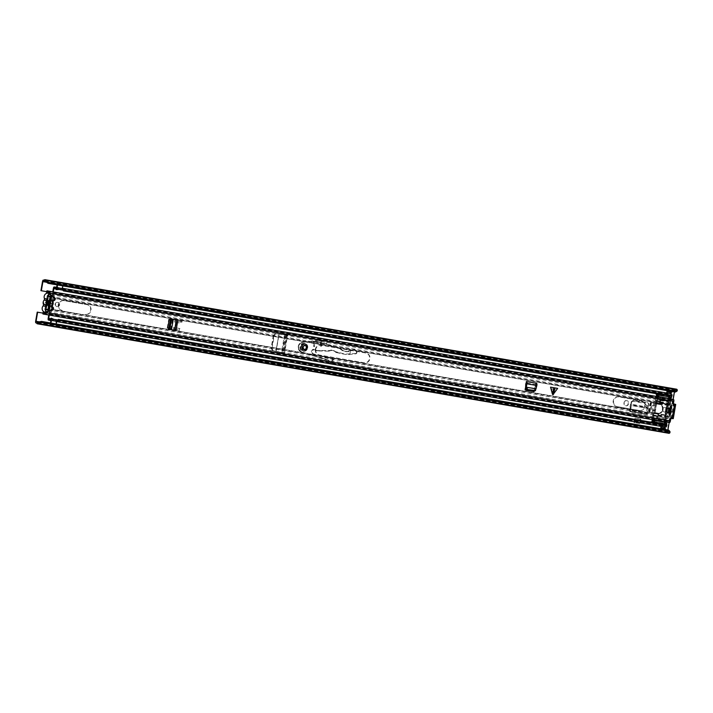 <?xml version="1.0" encoding="UTF-8"?>
<svg xmlns="http://www.w3.org/2000/svg" width="713" height="713" viewBox="0 0 713 713"><rect width="100%" height="100%" fill="white"/><g stroke="black" fill="none" stroke-linecap="round" stroke-linejoin="round"><path stroke-width="0.53" stroke-dasharray="3.56 2.67" d="M275.459 333.657L273.409 335.279L275.575 333.675L278.943 334.076L275.958 351.366L284.086 353.229L287.232 335.057L275.575 333.675M273.409 335.279L271.145 348.381L272.651 350.618L276.118 351.402L279.104 334.103L275.726 351.349L284.086 353.229M273.293 335.262L271.145 348.381M275.726 351.322L272.526 350.6L271.029 348.363M285.253 334.807L284.567 334.7L281.457 352.685L283.658 353.095L286.778 335.048L284.567 334.7L285.057 334.78L281.956 352.766M624.08 402.471A2.255 2.103 -80.4 0 1 626.531 400.608A2.255 2.103 -80.4 0 1 628.233 403.193L628.108 403.861A2.255 2.103 -80.4 0 1 625.666 405.724A2.255 2.103 -80.4 0 1 623.964 403.148L624.08 402.471L624.374 403.21A2.255 2.103 99.6 0 0 626.076 405.795A2.255 2.103 99.6 0 0 628.527 403.932L628.643 403.255A2.255 2.103 99.6 0 0 626.941 400.679A2.255 2.103 99.6 0 0 624.49 402.542M651.513 407.221A2.255 2.103 -80.4 0 1 653.964 405.358A2.255 2.103 -80.4 0 1 655.666 407.943L655.55 408.62A2.255 2.103 -80.4 0 1 653.099 410.483A2.255 2.103 -80.4 0 1 651.397 407.898L651.513 407.221L651.807 407.97A2.255 2.103 99.6 0 0 653.509 410.554A2.255 2.103 99.6 0 0 655.96 408.692L656.076 408.014A2.255 2.103 99.6 0 0 654.374 405.43A2.255 2.103 99.6 0 0 651.923 407.292M55.097 304.175A2.201 2.059 -80.4 0 1 57.495 302.348A2.201 2.059 -80.4 0 1 59.152 304.879A2.201 2.059 -80.4 0 1 56.755 306.697A2.201 2.059 -80.4 0 1 55.097 304.175M662.422 409.467A2.201 2.059 -80.4 0 1 664.81 407.64A2.201 2.059 -80.4 0 1 666.477 410.171A2.201 2.059 -80.4 0 1 664.079 411.989A2.201 2.059 -80.4 0 1 662.422 409.467M670.238 392.426L670.487 390.974L666.878 390.35L665.88 396.143L669.489 396.767L670.042 393.594M664.275 426.944L664.819 423.798L661.209 423.174L660.211 428.968L663.821 429.591L664.07 428.139M37.228 312.125L44.215 313.337A1.711 1.604 99.6 0 0 45.694 310.467L44.955 309.763L46.042 309.023A2.023 0.713 99.8 0 1 46.292 308.952A2.023 0.713 99.8 0 1 46.684 309.611A1.471 0.526 -80.2 0 0 46.978 310.084A1.471 0.526 -80.2 0 0 47.744 308.729L48.395 304.95M49.054 301.153L49.705 297.383A1.471 0.526 -80.2 0 0 49.438 295.85A1.471 0.526 -80.2 0 0 49.001 296.198A2.023 0.713 99.8 0 1 48.404 296.688A2.023 0.713 99.8 0 1 48.199 296.546L47.415 295.494L48.502 295.681L47.682 295.227L48.35 295.084A1.711 1.604 99.6 0 0 47.923 291.884L46.514 291.635L47.923 291.884M669.008 433.317A3.529 1.257 99.8 0 1 668.411 432.577L667.618 432.39A1.569 0.553 99.8 0 1 667.341 430.75L674.195 391.072A1.569 0.553 99.8 0 1 675.006 389.619L675.817 389.699A3.529 1.257 99.8 0 1 676.637 389.2M646.932 414.618L647.181 413.201A1.471 0.526 -80.2 0 0 647.11 413.166L630.23 410.233A1.471 0.526 99.8 0 1 630.301 410.278L630.06 411.695L646.932 414.618L646.727 412.488L629.909 409.574L631.05 405.474L647.457 408.317L646.352 412.257L646.887 414.315L630.06 411.695M648.554 405.234L647.181 413.201A1.471 0.526 -80.2 0 1 647.351 414.69L648.964 405.305A2.415 2.255 99.6 0 0 647.154 402.542L646.744 402.471A2.415 2.255 -80.4 0 1 648.554 405.234L648.964 405.305M631.682 402.31L630.301 410.278A1.471 0.526 99.8 0 1 630.47 411.766L631.682 402.31A2.415 2.255 -80.4 0 1 634.303 400.314L646.744 402.471M634.713 400.385L634.303 400.314A2.415 2.255 -80.4 0 1 634.312 400.314L634.73 400.385A2.415 2.255 99.6 0 0 632.092 402.382M639.686 423.522L640.47 418.968L634.695 417.97L633.91 422.515L639.686 423.522L640.47 418.968M274.425 334.638L275.94 333.746L286.091 334.923L282.981 352.971L273.017 350.662L271.617 348.434L273.257 350.698L284.505 353.3L287.642 335.128L276.172 333.8L274.425 334.638L271.885 349.308M287.232 335.057L285.057 334.78M273.872 335.377L271.617 348.434M59.571 304.95A2.201 2.059 99.6 0 0 57.905 302.419A2.201 2.059 99.6 0 0 55.507 304.246A2.201 2.059 99.6 0 0 57.174 306.768A2.201 2.059 99.6 0 0 59.571 304.95M666.887 410.233A2.201 2.059 99.6 0 0 665.229 407.711A2.201 2.059 99.6 0 0 662.832 409.529A2.201 2.059 99.6 0 0 664.498 412.061A2.201 2.059 99.6 0 0 666.887 410.233M670.648 392.498L670.906 391.045L667.243 390.679M666.842 393.041L666.29 396.214L669.899 396.838L670.452 393.665M660.675 428.745L664.231 429.663L664.48 428.21M664.685 427.016L665.229 423.87L661.619 423.246L661.076 426.392M42.816 313.087L44.634 313.408A1.711 1.604 99.6 0 0 46.104 310.529L48.76 295.155A1.711 1.604 99.6 0 0 48.332 291.956M669.997 431.57L669.659 431.935A2.353 0.838 99.8 0 1 669.213 432.158A2.353 0.838 99.8 0 1 668.812 431.659A1.471 0.526 -80.2 0 0 668.562 431.356L667.823 431.231L667.894 429.992M669.186 422.524L673.179 399.405M674.462 391.936L674.81 390.777L675.55 390.902A1.471 0.526 -80.2 0 0 675.888 390.697A2.353 0.838 99.8 0 1 676.432 390.359A2.353 0.838 99.8 0 1 676.78 390.715L676.976 391.17M634.73 400.385L647.154 402.542M640.292 422.435L640.862 419.146L640.292 422.435L634.294 421.392L635.087 418.148L634.517 421.428M640.862 419.146L635.087 418.148M668.562 431.356L38.279 322.08L668.562 431.356M668.366 432.515L36.675 322.998L668.366 432.515M670.755 392.515A1.471 0.526 99.8 0 1 670.657 392.462A1.471 0.526 99.8 0 1 670.487 390.974M666.878 390.35A1.471 0.526 -80.2 0 0 667.047 391.838M663.821 429.591A1.471 0.526 99.8 0 1 664.48 428.246A1.471 0.526 99.8 0 1 664.587 428.228L665.095 428.317M660.871 427.622A1.471 0.526 -80.2 0 0 660.211 428.968M664.231 429.663L660.773 428.763L664.382 429.386M664.899 429.476L661.29 428.852L664.899 429.476M661.388 429.012L661.423 429.226A2.157 0.766 -80.2 0 0 661.842 429.939A2.157 0.766 -80.2 0 0 661.851 429.939L665.452 430.563A2.157 0.766 99.8 0 1 665.452 430.563A2.157 0.766 99.8 0 1 665.033 429.85L664.997 429.636M665.826 430.625L661.851 429.939L665.826 430.625L665.995 429.663M662.217 430.001L662.386 429.039M667.912 390.795L670.906 391.045M671.717 391.134A2.157 0.766 99.8 0 1 672.359 390.599L672.573 391.606M672.733 390.662L668.749 389.975A2.157 0.766 -80.2 0 0 668.108 390.501M669.124 390.038L668.963 390.982M48.662 295.743L47.949 299.888A3.084 2.888 -80.4 0 1 46.924 305.797L46.211 309.941L44.857 309.7L46.3 304.487A1.961 1.836 -80.4 0 1 46.915 300.904L47.308 295.512L50.614 296.073A1.471 0.526 -80.2 0 0 50.525 296.038A1.471 0.526 -80.2 0 0 50.088 296.394A2.023 0.713 99.8 0 1 49.491 296.875A2.023 0.713 99.8 0 1 49.277 296.733L48.502 295.681L46.104 310.529L45.106 310.102L47.415 295.494M46.292 308.952L47.379 309.139A2.023 0.713 99.8 0 0 47.129 309.21L46.024 310.262L44.955 309.763M47.379 309.139A2.023 0.713 99.8 0 1 47.771 309.798A1.471 0.526 -80.2 0 0 48.056 310.271A1.471 0.526 -80.2 0 0 48.163 310.262M647.074 408.086L647.52 407.025L631.237 404.2L631.673 401.312L633.376 400.759L645.131 402.792L647.377 405.314L647.065 407.56L630.782 404.734L631.237 404.2L631.05 405.474L630.666 405.242L647.074 408.086L646.352 412.257L629.534 409.342L629.953 410.144L646.825 413.068L646.602 414.226L629.731 411.294L629.534 409.342L630.8 403.059L631.219 401.856L632.921 401.294L644.668 403.335L646.923 405.857L647.074 408.086M630.016 411.392L629.953 410.144L630.016 411.392M640.069 422.39L634.294 421.392M633.91 422.515L634.695 417.97M639.374 423.469L633.599 422.47M282.981 352.971L284.505 353.3M287.642 335.128L286.1 334.932M284.567 334.7L278.712 334.023M44.456 312.107A3.868 3.618 99.6 0 0 49.135 306.964L52.218 307.49M52.388 309.781A3.868 3.618 -80.4 0 1 46.185 311.661M54.429 297.945A3.868 3.618 99.6 0 0 49.224 294.086M53.502 300.048L50.418 299.531A3.868 3.618 99.6 0 0 47.878 293.114M45.57 305.565A3.084 2.888 -80.4 0 1 46.595 299.656M52.575 301.84A3.084 2.888 -80.4 0 1 51.942 305.485M52.12 306.884A1.569 1.462 -80.4 0 1 52.495 305.85L49.411 305.333A1.569 1.462 99.6 0 0 49.135 306.964M50.418 299.531A1.569 1.462 99.6 0 0 50.133 301.162L53.217 301.688A1.569 1.462 -80.4 0 1 53.208 300.583M48.983 301.251L46.915 300.904M49.411 305.333A4.02 3.752 99.6 0 0 50.133 301.162M52.495 305.85A4.02 3.752 99.6 0 0 53.217 301.688M47.308 295.512L50.391 296.029M48.368 304.834L46.3 304.487M44.857 309.7L47.94 310.226M49.491 305.03L47.646 304.718L46.924 305.797M46.211 309.941L49.295 310.458M47.949 299.888L48.27 301.144A1.961 1.836 -80.4 0 1 47.646 304.718M48.27 301.144L50.115 301.456M315.761 349.352A4.946 4.626 99.6 0 0 319.477 355.021L364.503 362.828A4.946 4.626 99.6 0 0 364.53 362.828A4.946 4.626 99.6 0 0 369.904 358.728A4.946 4.626 99.6 0 0 366.188 353.078L321.162 345.27A4.946 4.626 99.6 0 0 321.135 345.261A4.946 4.626 99.6 0 0 315.761 349.352M315.351 349.281A4.946 4.626 99.6 0 0 319.067 354.949L364.093 362.757A4.946 4.626 99.6 0 0 364.111 362.757A4.946 4.626 99.6 0 0 369.494 358.657A4.946 4.626 99.6 0 0 365.778 353.006L320.752 345.199A4.946 4.626 99.6 0 0 320.725 345.19A4.946 4.626 99.6 0 0 315.351 349.281M173.651 330.235L174.373 330.351L174.569 329.192L173.847 329.076A1.274 0.455 -80.2 0 0 173.206 330.155L173.206 330.155A1.274 0.455 -80.2 0 0 173.188 330.253L173.66 327.454L179.524 328.47L179.052 331.171A1.274 0.455 99.8 0 1 179.694 330.092L180.416 330.208L180.22 331.367L173.197 330.155L174.07 327.525L179.943 328.541L179.498 331.251M179.034 331.269L179.052 331.171A1.274 0.455 99.8 0 0 179.034 331.269L173.188 330.253M174.578 322.142L175.059 319.442L174.988 322.214L180.852 323.23L181.325 320.529L180.442 323.158L174.988 322.214M180.906 320.458L175.059 319.442A1.471 0.526 -80.2 0 0 175.318 320.975L181.164 321.991A1.471 0.526 99.8 0 1 180.906 320.458L175.059 319.442M61.924 310.369A4.946 4.626 -80.4 0 1 58.208 304.701A4.946 4.626 -80.4 0 1 63.582 300.61L86.888 304.656A4.946 4.626 -80.4 0 1 90.604 310.307A4.946 4.626 -80.4 0 1 85.221 314.406L85.613 314.478A4.946 4.626 99.6 0 0 85.64 314.478A4.946 4.626 99.6 0 0 91.014 310.378A4.946 4.626 99.6 0 0 87.298 304.727L64.018 300.69A4.946 4.626 99.6 0 0 63.992 300.681A4.946 4.626 99.6 0 0 58.618 304.772A4.946 4.626 99.6 0 0 62.334 310.44M640.969 400.715A4.946 4.626 -80.4 0 1 644.686 406.365A4.946 4.626 -80.4 0 1 639.303 410.465A4.946 4.626 -80.4 0 1 639.285 410.465L616.905 406.588A4.946 4.626 -80.4 0 1 613.189 400.92A4.946 4.626 -80.4 0 1 618.572 396.829L641.379 400.786L619 396.9A4.946 4.626 99.6 0 0 618.982 396.9A4.946 4.626 99.6 0 0 613.599 400.991A4.946 4.626 99.6 0 0 617.315 406.651L639.695 410.536A4.946 4.626 99.6 0 0 639.713 410.536A4.946 4.626 99.6 0 0 645.096 406.437A4.946 4.626 99.6 0 0 641.379 400.786M48.76 315.012L49.054 313.31L652.047 417.854A1.961 0.695 99.8 0 1 652.44 416.597L653.919 413.451A0.49 0.455 99.6 0 0 653.554 412.889L649.133 412.123A0.49 0.455 -80.4 0 1 648.759 411.561L650.265 402.872A0.49 0.455 -80.4 0 1 650.791 402.471L655.22 403.237A0.49 0.455 99.6 0 0 655.755 402.827L655.416 399.378A1.961 0.695 99.8 0 1 655.461 398.059L655.791 396.178M49.054 313.31A1.961 0.695 99.8 0 1 49.447 312.053L50.899 309.068L52.789 298.132L52.423 294.834A1.961 0.695 99.8 0 1 52.477 293.524L52.771 291.813M655.755 402.827L656.165 402.898A0.49 0.455 -80.4 0 1 655.63 403.3L650.791 402.471A0.49 0.455 -80.4 0 1 650.8 402.471L651.21 402.533A0.49 0.455 99.6 0 0 650.675 402.943L649.169 411.633A0.49 0.455 99.6 0 0 649.543 412.194L653.964 412.961A0.49 0.455 -80.4 0 1 654.329 413.522L654.302 413.674A1.934 0.686 -80.2 0 1 653.91 414.921L652.163 419.618M176.147 321.117L181.993 322.133L176.147 321.117L176.343 319.959L175.46 319.513M656.165 402.898L656.192 402.738A1.934 0.686 -80.2 0 0 656.236 401.446L656.174 396.428M652.047 417.854L652.137 419.805M49.17 315.084L50.917 310.378A1.934 0.686 -80.2 0 0 51.309 309.139L53.199 298.203A1.934 0.686 -80.2 0 0 53.243 296.902L53.181 291.884M49.072 318.586L49.972 318.747A1.569 0.553 -80.2 0 0 50.258 320.378A1.569 0.553 -80.2 0 0 50.561 320.226A2.451 0.873 99.8 0 1 51.042 319.985A2.451 0.873 99.8 0 1 51.389 320.315A3.431 1.221 -80.2 0 0 51.862 320.77M48.172 318.435L55.757 319.745L50.534 319.183A3.627 1.283 99.8 0 1 51.247 318.827A3.627 1.283 99.8 0 1 51.755 319.308A2.255 0.802 -80.2 0 0 52.067 319.611A2.255 0.802 -80.2 0 0 52.994 318.488M57.628 287.419A3.431 1.221 -80.2 0 0 57.022 287.695A2.451 0.873 99.8 0 1 56.577 287.9A2.451 0.873 99.8 0 1 56.211 287.517A1.569 0.553 -80.2 0 0 55.979 287.268A1.569 0.553 -80.2 0 0 55.159 288.72L60.578 289.656A1.569 0.553 99.8 0 1 61.389 288.204A1.569 0.553 99.8 0 1 61.63 288.453A2.451 0.873 -80.2 0 0 61.995 288.836A2.451 0.873 -80.2 0 0 62.325 288.729M57.922 289.95A2.255 0.802 -80.2 0 0 57.432 288.578A2.255 0.802 -80.2 0 0 57.031 288.765A3.627 1.283 99.8 0 1 56.38 289.059A3.627 1.283 99.8 0 1 55.837 288.489L55.204 288.729A1.569 0.553 -80.2 0 1 56.024 287.277A1.569 0.553 -80.2 0 1 56.211 287.419L61.764 288.72L56.211 287.419M665.505 427.158A3.431 1.221 99.8 0 1 665.024 426.695A2.451 0.873 -80.2 0 0 664.685 426.365A2.451 0.873 -80.2 0 0 664.204 426.615A1.569 0.553 99.8 0 1 663.892 426.766A1.569 0.553 99.8 0 1 663.616 425.126L664.498 420.01A1.961 0.695 99.8 0 1 664.899 418.754L665.452 415.617A17.611 16.47 -80.4 0 1 667.341 404.672L667.867 401.535A1.961 0.695 99.8 0 1 667.921 400.225L668.803 395.1A1.569 0.553 99.8 0 1 669.614 393.656A1.569 0.553 99.8 0 1 669.855 393.897A2.451 0.873 -80.2 0 0 670.22 394.28A2.451 0.873 -80.2 0 0 670.657 394.084A3.431 1.221 99.8 0 1 671.272 393.808M651.718 419.734L656.049 420.483L656.379 418.602A1.961 0.695 -80.2 0 1 656.771 417.346L658.233 414.315A0.98 0.918 99.6 0 1 658.972 413.513A4.902 4.581 -80.4 0 0 660.532 404.476A0.98 0.918 99.6 0 1 660.104 403.469L659.748 400.127A1.961 0.695 -80.2 0 1 659.792 398.817L660.122 396.927L656.317 396.268L660.532 396.998L660.568 402.194A1.934 0.686 99.8 0 1 660.523 403.496L667.76 404.743L669.48 394.868A3.627 1.283 -80.2 0 0 670.024 395.439A3.627 1.283 -80.2 0 0 670.666 395.145A2.255 0.802 99.8 0 1 671.067 394.966A2.255 0.802 99.8 0 1 671.566 396.33L659.284 394.2M54.259 288.56L53.359 288.409M61.247 289.425A3.627 1.283 -80.2 0 0 61.585 289.906A1.471 0.526 99.8 0 1 61.425 289.772L669.48 394.868M667.992 402.426L668.429 401.704M665.309 417.961L665.871 415.679A17.611 16.47 -80.4 0 1 667.76 404.743L660.113 403.424M654.382 422.747L666.628 424.877A2.255 0.802 99.8 0 1 665.71 426A2.255 0.802 99.8 0 1 665.389 425.697A3.627 1.283 -80.2 0 0 664.881 425.206A3.627 1.283 -80.2 0 0 664.177 425.572L665.479 418.781M656.049 420.483L658.242 415.67A1.934 0.686 99.8 0 0 658.634 414.431L658.643 414.387A0.98 0.918 -80.4 0 1 659.382 413.576A4.902 4.581 99.6 0 0 660.942 404.538A0.98 0.918 -80.4 0 1 660.514 403.54L660.523 403.496M56.728 321.126A2.451 0.873 -80.2 0 0 56.461 320.921A2.451 0.873 -80.2 0 0 55.979 321.162A1.569 0.553 99.8 0 1 55.667 321.322A1.569 0.553 99.8 0 1 55.391 319.682L663.616 425.126M56.425 319.781A3.627 1.283 -80.2 0 0 55.953 320.119L50.017 318.747A1.569 0.553 -80.2 0 0 50.302 320.387A1.569 0.553 -80.2 0 0 50.525 320.306L50.917 320.012L50.917 320.609M50.926 323.034L56.184 324.317L55.855 321.233A1.569 0.553 99.8 0 1 55.623 321.313A1.569 0.553 99.8 0 1 55.347 319.674L664.026 425.198M656.468 420.554L652.252 419.823M658.072 414.841L665.461 416.125L665.639 416.953L658.242 415.67M660.131 402.916L667.528 404.191L667.965 403.478L660.568 402.194M61.425 289.772L60.534 289.647A1.569 0.553 99.8 0 1 61.345 288.195A1.569 0.553 99.8 0 1 61.532 288.346M51.327 320.681L51.381 320.395A1.471 0.526 -80.2 0 0 51.113 318.854A1.471 0.526 -80.2 0 0 50.908 318.934L50.561 319.21M55.881 320.137L50.908 318.934M50.516 322.962L55.774 324.246M56.443 287.794L56.684 287.259M56.104 288.845A1.471 0.526 -80.2 0 0 56.274 288.988A1.471 0.526 -80.2 0 0 57.04 287.624L57.093 287.33M57.495 284.968L62.878 285.548L61.764 288.72M57.085 284.897L62.468 285.476M174.569 329.192L180.416 330.208M174.373 330.351L180.22 331.367M181.993 322.133L182.189 320.975L175.523 319.816L181.316 320.529M182.189 320.975L176.343 319.959M659.24 393.674A2.549 0.9 -80.2 0 0 658.723 392.738A2.549 0.9 -80.2 0 0 658.375 392.845A5.454 1.934 99.8 0 1 657.974 393.344A4.046 1.435 99.8 0 1 657.618 393.398A4.046 1.435 99.8 0 1 657.448 393.335L669.721 395.465A4.242 1.506 -80.2 0 0 669.552 395.403A4.242 1.506 -80.2 0 0 669.373 395.403L668.946 396.366L656.664 394.236L657.101 393.273A4.242 1.506 99.8 0 1 657.27 393.273A4.242 1.506 99.8 0 1 657.279 393.273A4.242 1.506 99.8 0 1 657.448 393.335M671.512 395.795A2.549 0.9 -80.2 0 0 670.995 394.859A2.549 0.9 -80.2 0 0 670.648 394.975L658.375 392.845M654.133 420.403L664.177 422.141L665.594 423.281A2.21 0.784 -80.2 0 0 665.443 423.682L653.17 421.561M657.101 393.273L669.373 395.403M664.757 425.296A4.046 1.435 -80.2 0 0 664.569 425.296L652.297 423.174A4.046 1.435 99.8 0 1 652.484 423.166L664.757 425.296A4.046 1.435 -80.2 0 1 665.069 425.465L652.796 423.335A5.454 1.934 99.8 0 1 653.001 423.941A2.549 0.9 -80.2 0 0 653.295 424.155A2.549 0.9 -80.2 0 0 654.195 423.237M668.616 408.086L668.25 407.007A0.98 0.918 -80.4 0 1 668.277 406.294A18.244 17.059 -80.4 0 1 668.598 405.554L668.883 405.109A18.244 17.059 -80.4 0 1 669.097 404.672A0.98 0.918 -80.4 0 1 670.773 404.815A12.736 11.907 -80.4 0 1 670.951 405.465L671.619 406.08A13.36 12.495 -80.4 0 1 669.953 415.732L669.748 416.196A13.36 12.495 -80.4 0 1 668.161 418.246A0.873 0.811 -80.4 0 1 666.807 417.88L665.318 417.506A18.868 17.638 -80.4 0 1 664.971 415.171L665.889 415.028A18.244 17.059 99.6 0 1 667.555 405.376L666.958 405.269A18.868 17.638 99.6 0 0 665.541 409.886L665.505 410.109A18.868 17.638 99.6 0 0 665.282 414.93L665.889 415.028M669.543 405.43L670.336 405.857L669.543 405.43A12.736 11.907 99.6 0 0 669.32 404.565A0.98 0.918 99.6 0 0 668.607 403.923L668.607 403.923A0.98 0.918 99.6 0 0 667.644 404.431A18.244 17.059 99.6 0 0 667.341 405.046L666.735 404.939A18.868 17.638 -80.4 0 1 667.858 402.854L669.373 402.997A0.873 0.811 -80.4 0 1 670.781 403.103A13.36 12.495 -80.4 0 1 671.584 405.572L670.951 405.465M667.903 402.863L667.921 402.747A0.873 0.811 -80.4 0 1 669.329 402.863A13.36 12.495 -80.4 0 1 670.175 405.537M652.965 419.761L654.899 413.62L667.047 415.724A18.244 17.059 -80.4 0 0 667.101 416.205A0.98 0.918 99.6 0 0 668.732 416.633A12.736 11.907 -80.4 0 0 669.115 416.08L669.748 416.196M668.598 405.554L656.584 403.469L654.899 413.62M656.584 403.469L656.825 402.453L669.168 404.2L669.373 402.997M657.359 399.369L656.825 402.453L657.618 399.503L656.718 398.959L656.976 396.562M658.723 392.738L670.995 394.859M656.29 396.446L660.345 397.177L660.238 404.244A4.848 4.528 -80.4 0 1 658.625 413.62L656.343 420.331L656.744 415.857A4.51 1.604 -80.2 0 0 656.994 415.599A1.961 0.695 -80.2 0 0 657.582 414.03L658.625 413.62M657.903 413.504L659.008 413.344A4.848 4.528 99.6 0 0 660.523 404.654L659.4 403.531A1.961 0.695 -80.2 0 0 659.365 401.856A4.51 1.604 -80.2 0 0 659.222 401.517L660.069 397.132L656.281 396.473M656.005 396.428L655.158 400.813A4.51 1.604 99.8 0 1 655.3 401.152A1.961 0.695 99.8 0 1 655.336 402.827L659.4 403.531M659.373 403.665L655.336 402.827M655.309 402.961L659.427 403.968L655.363 403.264L653.545 413.192L657.609 413.896M657.582 414.03L653.545 413.192M653.527 413.326A1.961 0.695 99.8 0 1 652.93 414.895A4.51 1.604 99.8 0 1 652.689 415.153L652.279 419.636M651.905 421.846L651.949 423.121A4.242 1.506 99.8 0 0 652.11 423.174L664.382 425.296A4.242 1.506 -80.2 0 0 664.569 425.296M659.053 394.164A1.435 0.508 -80.2 0 0 659.044 393.665L658.277 393.531A1.435 0.508 -80.2 0 0 657.992 394.467M651.513 421.784L653.224 422.078A1.435 0.508 -80.2 0 0 653.179 423.059L653.946 423.183A1.435 0.508 -80.2 0 0 654.124 422.702M653.224 422.078L654.231 422.248M654.641 403.273L653.028 412.658L654.837 412.97L656.45 403.585L651.129 402.667L656.45 403.585M654.837 412.97L654.382 412.898L656.005 403.513M660.514 402.658L668.295 404.013A18.868 17.638 99.6 0 0 666.209 410.002L666.174 410.216A18.868 17.638 99.6 0 0 666.156 416.775L658.313 415.412M659.525 404.128L660.238 404.244M668.883 405.109L656.735 402.997M670.184 402.622L668.732 402.382M670.577 405.902L669.953 405.795A12.736 11.907 -80.4 0 1 668.286 415.447L668.91 415.554A13.36 12.495 99.6 0 0 670.577 405.902L669.953 405.795M666.735 404.939L667.341 405.046M666.958 405.269L667.555 405.376M665.568 415.278A18.244 17.059 99.6 0 0 665.648 415.955A0.98 0.918 99.6 0 0 667.279 416.392A12.736 11.907 99.6 0 0 667.778 415.661L668.402 415.768A13.36 12.495 -80.4 0 1 666.708 418.005A0.873 0.811 -80.4 0 1 665.345 417.631M654.908 413.121L666.931 415.207L667.047 415.724M666.931 415.207A18.244 17.059 -80.4 0 1 666.878 414.405A0.98 0.918 -80.4 0 1 667.092 413.718L667.805 412.809M668.277 406.294L667.27 406.125A18.244 17.059 99.6 0 0 665.871 414.235L666.878 414.405M669.953 415.732L669.115 416.08M668.402 415.768L667.778 415.661M669.231 408.255L669.917 407.373A0.98 0.918 99.6 0 0 670.122 406.597L671.129 406.766A12.736 11.907 99.6 0 0 670.995 405.973M670.122 406.597A12.736 11.907 -80.4 0 1 668.714 414.752A0.98 0.918 99.6 0 0 668.785 413.941L668.42 412.863M669.329 415.626A12.736 11.907 99.6 0 0 669.721 414.921L668.714 414.752M665.318 417.506L666.156 417.649L666.156 416.775M671.584 405.572L671.619 406.08M657.992 416.223L665.372 417.515M656.726 418.103L664.944 419.52L666.2 417.658M668.295 404.013L668.571 403.193L660.488 401.793M667.858 402.854L668.571 403.193M664.944 419.52L664.133 424.19L651.86 422.06M652.288 419.627L656.343 420.331M659.953 400.474L668.161 401.9L668.946 396.366M667.921 402.747L668.553 402.854L668.161 401.9M654.472 416.071L666.807 417.88M661.334 403.237L670.122 404.36L662.297 403.398L670.175 404.271L670.594 401.66L656.851 399.28M669.552 395.403A4.242 1.506 -80.2 0 0 669.543 395.403L657.279 393.273M669.721 395.465A4.046 1.435 -80.2 0 0 669.89 395.528A4.046 1.435 -80.2 0 0 670.247 395.474A5.454 1.934 -80.2 0 0 670.648 394.975M657.742 394.797L670.015 396.927A2.21 0.784 -80.2 0 0 670.015 397.702L671.254 397.907M670.015 396.927A3.235 1.15 -80.2 0 0 669.569 397.159L657.734 395.376M656.691 398.184L668.963 400.305L669.249 398.692M669.329 398.211L669.462 397.408M668.963 400.305L669.124 401.41M670.122 404.36L669.168 404.2M670.015 397.702L668.295 398.291M666.744 418.201L665.487 420.483L653.215 418.353M653.242 421.347L664.979 423.379L665.122 422.559M665.238 421.882L665.487 420.483M653.001 423.941L665.282 426.062A2.549 0.9 -80.2 0 0 665.568 426.285A2.549 0.9 -80.2 0 0 666.468 425.367M664.979 423.379L664.997 423.656A3.235 1.15 -80.2 0 0 665.202 423.923L665.443 423.682M666.842 423.495L665.594 423.281M665.069 425.465A5.454 1.934 99.8 0 1 665.282 426.062M664.133 424.19L664.222 425.251A4.242 1.506 -80.2 0 0 664.382 425.296M664.222 425.251L651.949 423.121M657.974 393.344L670.247 395.474M671.129 406.766A0.98 0.918 -80.4 0 1 670.924 407.551L669.917 407.373M669.917 408.834L670.924 407.551M668.785 413.941L669.792 414.11L669.266 412.551M669.792 414.11A0.98 0.918 -80.4 0 1 669.721 414.921M650.755 422.123L649.819 421.962M649.739 421.962A1.435 0.508 -80.2 0 0 649.748 422.461L650.514 422.586A1.435 0.508 -80.2 0 0 650.693 422.123M653.946 423.183L650.514 422.586M653.179 423.059L649.748 422.461M658.277 393.531L655.612 393.068A1.435 0.508 99.8 0 1 655.621 393.567M654.855 392.934A1.435 0.508 -80.2 0 0 654.668 393.407M659.044 393.665L655.612 393.068M667.27 406.125A0.98 0.918 99.6 0 0 667.243 406.838L667.867 408.683L668.839 408.745M667.867 408.683L667.288 412.025L668.188 412.176L668.767 408.834M667.288 412.025L666.085 413.549A0.98 0.918 99.6 0 0 665.871 414.235M657.529 399.396L656.994 402.48M654.382 412.898L649.695 412.087L651.317 402.702M651.522 402.729L649.899 412.114L652.101 412.497L653.723 403.112M649.525 412.052L651.201 402.676M653.028 412.658L652.101 412.497M657.065 402.497L662.35 403.308L657.119 402.399M550.543 387.159L557.646 388.398M536.292 383.229L535.41 390.18L534.224 391.277M534.447 391.268L536.042 384.681L526.087 382.952A1.471 0.526 99.8 0 1 525.846 381.419L535.775 383.139A1.471 0.526 -80.2 0 0 536.016 384.672M174.774 319.433L177.813 319.959L175.977 330.574M175.728 330.538L177.564 319.914M668.812 408.086A2.451 2.291 99.6 0 0 665.897 410.046A2.451 2.291 99.6 0 0 668.01 412.88M306.287 347.703A1.961 1.836 99.6 0 0 304.808 345.457A1.961 1.836 99.6 0 0 302.677 347.079A1.961 1.836 99.6 0 0 304.157 349.325A1.961 1.836 99.6 0 0 306.287 347.703M551.39 388.808L552.611 393.291L555.267 389.476L551.39 388.808L555.338 389.485L552.673 393.3L551.461 388.817M535.713 386.58L535.196 386.491L533.645 391.785L524.955 390.278L525.846 381.419M535.196 386.491L535.775 383.139M671.102 418.281L670.3 418.442L669.685 421.071A3.806 1.346 -80.2 0 0 669.088 420.394A3.806 1.346 -80.2 0 0 667.974 421.285L668.152 422.39M46.434 291.786L671.619 400.18A3.806 1.346 -80.2 0 0 672.368 401.383A3.806 1.346 -80.2 0 0 673.161 400.938L673.081 403.968L675.55 404.396A1.471 0.526 99.8 0 0 674.997 405.011L674.587 405.456L674.355 404.841A1.471 0.526 99.8 0 0 674.213 404.155M172.599 329.994L167.145 328.363L168.749 319.076L174.382 319.371M172.083 329.905L175.211 330.449L174.284 330.288L176.182 319.674L177.047 319.825L175.211 330.449M174.73 319.424L177.047 319.825M42.789 312.9L667.974 421.285M671.619 400.18L672.163 399.2M672.163 399.235A2.335 0.829 -80.2 0 0 672.617 399.94A2.335 0.829 -80.2 0 0 673.108 399.663A1.765 0.624 99.8 0 1 673.473 399.458M669.48 422.577A1.765 0.624 99.8 0 1 669.204 422.256A2.335 0.829 -80.2 0 0 668.83 421.838A2.335 0.829 -80.2 0 0 668.179 422.346M673.09 418.629A1.471 0.526 99.8 0 1 672.778 417.863L672.537 417.31L672.109 417.809A1.471 0.526 99.8 0 1 671.762 418.397M671.53 418.486A1.471 0.526 99.8 0 1 671.263 416.953L673.268 405.367A1.471 0.526 99.8 0 1 674.035 404.013M673.152 418.638L675.55 404.396M671.726 418.388A1.471 0.526 99.8 0 1 671.423 417.631L671.191 417.069L670.755 417.568A1.471 0.526 99.8 0 1 670.175 418.255A1.471 0.526 99.8 0 1 669.908 416.722L671.913 405.136A1.471 0.526 99.8 0 1 672.68 403.772A1.471 0.526 99.8 0 1 673.001 404.61L673.232 405.225L673.642 404.77A1.471 0.526 99.8 0 1 674.195 404.164M526.408 390.528L524.955 390.278M525.784 384.86L525.267 384.77M535.499 389.048L525.811 387.373M535.998 388.817L525.82 387.141M536.577 386.856L536.087 386.642M167.145 328.363L167.831 327.454M169.097 320.155L168.749 319.076M174.435 319.371L173.919 319.281M176.182 319.674L174.81 319.433M327.82 341.295L327.062 341.171L326.501 343.711L327.062 341.171A0.49 0.455 99.6 0 0 326.607 340.582L327.365 340.707A0.49 0.455 -80.4 0 1 327.82 341.295L327.312 344.352L339.504 348.149A5.882 5.499 -80.4 0 1 341.429 349.236A10.285 9.617 99.6 0 0 345.974 351.429A10.285 9.617 99.6 0 0 352.543 350.03A2.745 2.567 -80.4 0 1 355.689 350.422L357.079 352.685L356.197 353.764A1.274 1.194 -80.4 0 1 356.028 353.791L347.864 354.611A7.834 7.326 -80.4 0 1 346.037 354.548A7.834 7.326 -80.4 0 1 345.787 354.504L337.106 352.685A2.941 2.745 -80.4 0 1 335.752 351.937A5.401 5.044 99.6 0 0 330.19 350.93A2.941 2.745 -80.4 0 1 328.987 351.188L317.419 350.912A2.941 2.745 -80.4 0 1 315.699 350.199A2.201 2.059 99.6 0 0 312.276 351.589A2.201 2.059 99.6 0 0 313.791 354.005L333.149 359.022L333.8 359.709C332.632 364.058 330.912 364.29 328.613 360.413L302.036 352.258A5.196 4.857 -80.4 0 1 303.212 342.124L313.738 341.251L314.388 346.598L313.773 346.491L313.854 341.117L320.146 342.641L320.681 346.215L320.895 342.801L327.187 344.121M307.677 347.81C308.631 342.588 300.583 341.474 300.057 346.759C299.095 351.981 307.143 353.095 307.677 347.81A3.823 3.574 99.6 0 0 304.772 343.568A3.823 3.574 99.6 0 0 300.601 346.839A3.823 3.574 99.6 0 0 303.506 351.099A3.823 3.574 99.6 0 0 307.677 347.819M307.508 347.801C304.692 352.008 302.508 351.705 300.975 346.901C303.791 342.695 305.966 342.998 307.508 347.801A3.823 3.574 99.6 0 0 304.603 343.532A3.823 3.574 99.6 0 0 300.431 346.812A3.823 3.574 99.6 0 0 303.337 351.072A3.823 3.574 99.6 0 0 307.508 347.792M306.911 347.73A2.62 2.451 99.6 0 0 304.914 344.807A2.62 2.451 99.6 0 0 302.054 347.053A2.62 2.451 99.6 0 0 304.05 349.976A2.62 2.451 99.6 0 0 306.911 347.73M327.365 340.707L321.376 340.948L321.296 346.322L320.636 340.974L319.887 340.85L320.012 342.623L315.404 341.634M313.738 341.251L313.132 341.331L313.773 346.491M320.636 340.974L314.469 341.224L314.388 346.598M356.803 351.643L356.019 353.791L347.864 354.611M352.293 350.217L350.306 351.117L352.177 349.967L355.359 350.609L354.076 349.628L352.543 350.03M321.376 340.948L326.607 340.582L320.538 341.09L320.761 342.784L326.643 343.737L320.895 342.801M315.458 341.055L315.262 341.607L315.315 341.028L319.887 340.85L315.226 341.304L320.146 342.641M314.469 341.224L313.854 341.117M311.804 341.322L302.695 342.035A5.196 4.857 99.6 0 0 301.528 352.169L302.036 352.258M303.212 342.124L313.141 341.153M311.278 341.242L311.786 341.331M333.149 359.022L331.803 359.031L332.552 360.074C331.385 362.623 330.155 362.685 328.853 360.261L328.693 360.502C330.199 363.024 331.607 362.881 332.9 360.074L333.8 359.709M341.429 349.236L340.636 349.361C343.532 351.75 346.759 352.329 350.306 351.081L350.288 350.832A10.285 9.617 99.6 0 1 345.466 351.34L345.974 351.429M350.306 351.117L349.994 354.254M355.965 353.488L345.226 354.111L335.324 351.616C333.595 349.994 331.643 349.646 329.468 350.555L316.813 350.52L315.271 349.878C312.481 347.186 309.415 353.291 313.096 354.192L331.803 359.031M301.501 351.865L328.853 360.261L301.501 351.865C297.063 348.158 297.428 344.976 302.615 342.311L313.132 341.331M332.552 360.074L331.982 358.764L313.791 354.005M303.658 350.725A3.431 3.208 99.6 0 0 307.401 347.899A3.431 3.208 99.6 0 0 304.825 343.969A3.431 3.208 99.6 0 0 301.082 346.803A3.431 3.208 99.6 0 0 303.658 350.725M303.907 349.281A1.961 1.836 -80.4 0 1 302.437 347.044A1.961 1.836 -80.4 0 1 304.576 345.422A1.961 1.836 -80.4 0 1 306.046 347.659A1.961 1.836 -80.4 0 1 303.907 349.281L304.603 349.397A1.961 1.836 -80.4 0 1 303.123 347.16A1.961 1.836 -80.4 0 1 305.289 345.538M305.253 345.529A1.961 1.836 -80.4 0 1 305.262 345.538L304.567 345.422M42.504 281.555L674.195 391.072M35.65 321.233L667.341 430.75M39.268 321.857L667.751 430.821M46.185 282.196L674.605 391.143M630.47 411.766L647.351 414.69M37.976 322.419L669.659 431.935L669.685 432.978M45.097 281.198L676.78 390.715L677.154 389.735M44.135 280.191L675.817 389.699M44.063 280.227L675.755 389.744M43.315 280.102L675.006 389.619M36.728 323.06L668.411 432.577M45.16 281.341L675.888 390.697M674.81 390.777L45.284 281.635L675.55 390.902M38.074 322.312L668.812 431.659M36.131 321.715L667.823 431.231L36.131 321.715M660.978 427.604L664.587 428.228M661.423 429.226L665.033 429.85M671.468 391.437L667.858 390.813M667.341 390.724L670.951 391.357L667.341 390.724M668.001 390.688L671.61 391.321M668.749 389.975L672.359 390.599M46.033 309.95L48.502 295.681M49.277 296.733L48.199 296.546M50.088 296.394L49.001 296.198M50.151 297.455L49.705 297.383M48.19 308.8L47.744 308.729M47.771 309.798L46.684 309.611M47.129 309.21L46.042 309.023M646.923 405.857L647.377 405.314M644.623 403.326L645.078 402.783M632.921 401.294L633.376 400.759M630.8 403.059L631.255 402.524M285.717 334.869L282.598 352.908M287.161 335.11L284.041 353.158M50.899 309.068L653.892 413.611M52.789 298.132L655.782 402.676M656.236 401.446L53.243 296.902L52.807 297.624L655.8 402.159M655.853 398.656L52.869 294.121L52.423 294.834L655.416 399.378M52.477 293.524L655.461 398.059M653.91 414.921L50.917 310.378L50.748 309.558L653.741 414.093M652.618 417.417L49.625 312.882L49.447 312.053L652.44 416.597M53.199 298.203L54.34 298.399M54.625 298.444L656.192 402.738M52.887 293.596L655.88 398.13M49.464 313.381L652.457 417.925M173.598 330.324L179.444 331.34M51.309 309.139L52.45 309.335M52.735 309.38L654.302 413.674M49.607 320.057L50.561 320.226M49.58 319.994L51.389 320.315M50.659 319.121L51.755 319.308M48.725 318.871L50.534 319.183M55.258 287.348L56.211 287.517M55.213 287.384L57.022 287.695M55.944 288.578L57.031 288.765M54.028 288.177L55.837 288.489M659.792 398.817L667.921 400.225M61.63 288.453L62.361 288.578M62.477 288.596L669.855 393.897M62.432 288.64L670.657 394.084M63.163 289.826L670.666 395.145M660.185 399.405L668.313 400.813L667.867 401.535L659.748 400.127M656.771 417.346L664.899 418.754L665.069 419.583L656.949 418.174M55.979 321.162L56.71 321.287M56.826 321.313L664.204 426.615M56.799 321.251L665.024 426.695M57.878 320.378L665.389 425.697M55.953 320.119L664.177 425.572M656.379 418.602L664.498 420.01M660.211 398.879L668.331 400.287M656.789 418.674L664.908 420.082M55.855 321.233L50.525 320.306M56.193 320.957L50.873 320.03M51.381 320.395L52.397 320.574M56.291 321.242L50.971 320.324M61.193 289.389L55.872 288.471M58.065 287.802L57.04 287.624M56.63 287.553L61.951 288.48M173.847 329.076L179.694 330.092M669.097 404.672L667.644 404.431M669.329 402.863L670.781 403.103M667.101 416.205L665.648 415.955M667.279 416.392L668.732 416.633M669.32 404.565L670.773 404.815M665.505 410.109L666.174 410.216M668.161 418.246L666.708 418.005M666.209 410.002L665.541 409.886M668.134 401.036L659.926 399.61M659.195 400.973L655.131 400.269M655.702 396.972L659.766 397.676M666.432 419.003L654.16 416.882M653.5 417.622L665.773 419.752M655.969 419.663L651.905 418.968M652.475 415.661L656.539 416.365M655.158 400.813L659.222 401.517M659.365 401.856L655.3 401.152M656.067 420.278L652.012 419.574L656.076 420.278M656.744 415.857L652.689 415.153M652.93 414.895L656.994 415.599M668.99 401.089L656.718 398.959M657.734 395.109L669.569 397.159M665.256 418.718L657.047 417.292M664.997 423.656L653.153 421.597M653.001 421.811L665.202 423.923M667.092 413.718L666.085 413.549M667.243 406.838L668.25 407.007M670.612 401.758L657.618 399.503M660.523 404.654L655.452 403.781M659.008 413.344L653.955 412.462M657.76 413.62L653.696 412.916M671.664 418.379L674.124 404.146M44.696 312.463L669.89 420.857M48.092 292.829L673.277 401.214M47.914 291.278L673.108 399.663M44.01 313.872L669.204 422.256M48.083 292.571L673.161 400.938M44.607 312.704L669.685 421.071M671.138 418.281L670.621 418.192L671.138 418.281M670.3 418.442L670.817 418.522M673.081 403.968L673.598 404.048M673.375 403.718L672.858 403.629M671.806 418.397L674.257 404.173L671.815 418.406M673.642 404.77L674.997 405.011M673.001 404.61L674.355 404.841M671.913 405.136L673.268 405.367M669.908 416.722L671.263 416.953M670.755 417.568L672.109 417.809M671.423 417.631L672.778 417.863M536.292 384.762L526.363 383.041M534.83 390.51L534.224 390.858M524.723 389.209L525.294 388.861M535.989 389.708L535.41 390.18M536.363 385.314L526.435 383.594M174.596 330.333L176.432 319.718M168.928 329.139L168.01 328.96M169.765 318.8L170.692 318.934M174.266 330.279L176.102 319.656L174.284 330.288M170.665 329.522L172.457 319.157M170.862 329.566L172.662 319.183M552.548 392.81L553.341 389.146M553.778 389.218L552.976 392.881M304.05 349.976L306.75 347.703A2.62 2.451 99.6 0 0 304.781 344.78A2.62 2.451 99.6 0 0 301.92 347.035A2.62 2.451 99.6 0 0 303.907 349.949A2.62 2.451 99.6 0 0 306.768 347.703L304.914 344.807M301.546 346.973C301.073 343.416 308.39 344.432 306.938 347.721C307.41 351.286 300.093 350.27 301.546 346.973M315.699 350.199L315.182 350.119A2.201 2.059 99.6 0 0 311.759 351.5A2.201 2.059 99.6 0 0 313.274 353.924L313.096 354.192M327.312 344.352L339.504 348.149M326.67 344.031L326.607 344.531L326.304 343.96M320.378 345.867L320.993 345.974M313.47 346.144L314.094 346.251M355.689 350.422L356.598 351.411M340.636 349.361L338.987 348.06A5.882 5.499 99.6 0 1 340.912 349.147A10.285 9.617 99.6 0 0 345.466 351.34L354.299 349.664M321.732 345.894L321.108 345.787M314.825 346.17L314.21 346.063M328.818 361.019L328.684 360.493L301.528 352.169C296.786 348.238 297.178 344.86 302.686 342.035L302.615 342.311M315.271 349.878L315.173 350.11A2.941 2.745 99.6 0 0 316.911 350.823L317.419 350.912M328.987 351.188L316.813 350.52M328.381 350.787L328.47 351.099A2.941 2.745 99.6 0 0 329.673 350.841L330.19 350.93M335.752 351.937L335.235 351.848A5.401 5.044 99.6 0 0 329.673 350.841L329.468 350.555M335.324 351.616L335.235 351.848A2.941 2.745 99.6 0 0 336.589 352.605L337.106 352.685M345.787 354.504L336.589 352.605L333.078 350.511M336.545 352.293L345.27 354.414A7.834 7.326 99.6 0 0 345.529 354.459A7.834 7.326 99.6 0 0 347.347 354.521L347.231 354.209M338.809 348.327L326.607 344.531M317.053 350.876L314.683 349.691M355.359 350.609L356.589 351.83M283.614 353.087L282.838 352.953M44.75 280.842L676.432 390.359M37.522 322.641L669.213 432.158M44.839 309.852L47.343 295.369M45.997 310.048L48.502 295.565M48.404 296.688L49.491 296.875M50.525 296.038L49.438 295.85M48.056 310.271L46.978 310.084M631.219 401.856L631.673 401.312M48.217 312.802L45.124 312.285M51.479 293.685L48.395 293.168M49.776 320.297L50.258 320.378M49.242 319.665L51.042 319.985M50.258 319.299L52.067 319.611M48.653 318.907L50.454 319.219M55.48 287.179L55.979 287.268M54.776 287.589L56.577 287.9M55.623 288.266L57.432 288.578M53.974 288.114L55.774 288.426M61.389 288.204L62.396 288.382M62.699 288.435L669.614 393.656M61.995 288.836L670.22 394.28M62.842 289.523L671.067 394.966M63.288 290.253L670.024 395.439M61.193 289.362L669.418 394.815M55.667 321.322L56.675 321.492M56.995 321.545L663.892 426.766M56.461 320.921L664.685 426.365M57.477 320.556L665.71 426M58.136 320.021L664.881 425.206M55.872 320.164L664.097 425.608M50.302 320.387L55.623 321.313M50.498 319.228L55.828 320.155M53.217 319.219L51.113 318.854M56.238 320.939L50.917 320.012M61.345 288.195L56.024 287.277M61.149 289.353L55.819 288.435M56.274 288.988L58.377 289.344M56.479 287.829L61.799 288.747M668.607 403.923L670.06 404.164M665.995 418.255L667.448 418.504M666.397 416.766L667.849 417.007M653.295 424.155L665.568 426.285M657.618 393.398L669.89 395.528M659.427 403.968L655.363 403.264M652.956 421.82L665.238 423.941M668.562 408.023L669.07 408.112M304.808 345.457L305.324 345.547M47.423 291.546L672.617 399.94M43.645 313.453L668.83 421.838M48.029 293.15L672.368 401.383M44.75 312.151L669.088 420.394M44.545 312.74L669.73 421.125M48.038 292.517L673.224 400.911M673.232 405.225L674.587 405.456M672.68 403.772L673.402 403.897M670.175 418.255L670.888 418.379M671.191 417.069L672.537 417.31M304.157 349.325L304.674 349.406M667.751 412.854L668.259 412.943M174.623 330.342L176.45 319.718M304.603 343.532C306.643 344.094 307.606 345.511 307.49 347.792C306.929 350.11 305.538 351.206 303.337 351.072L303.506 351.099C305.743 351.224 307.143 350.136 307.695 347.828C307.82 345.555 306.848 344.138 304.772 343.568L304.603 343.532M321.296 346.322L320.681 346.215M345.27 354.414L346.037 354.548M320.761 342.784L326.313 343.96M320.609 340.814L327.454 340.716M319.879 340.85L315.315 341.028L315.262 341.607L320.012 342.623"/><path stroke-width="1.07" d="M670.042 393.594L670.238 392.426M664.07 428.139L664.275 426.944M48.466 282.366L48.092 283.337L45.097 281.198A2.353 0.838 99.8 0 0 44.75 280.842A2.353 0.838 99.8 0 0 44.206 281.18A1.471 0.526 -80.2 0 1 43.867 281.385L42.914 281.626L41.345 290.744L46.514 291.635L40.926 290.672L42.504 281.555A1.569 0.553 99.8 0 1 43.315 280.102L44.135 280.191A3.529 1.257 99.8 0 1 44.946 279.683A3.529 1.257 99.8 0 1 45.472 280.218L48.466 282.366L675.639 391.098L677.35 390.189L676.976 391.17L675.264 392.07L675.639 391.098M38.333 323.105L38.306 322.053L41.514 321.403L41.541 322.445L38.003 323.47A3.529 1.257 99.8 0 1 37.326 323.8A3.529 1.257 99.8 0 1 36.728 323.06L35.935 322.873A1.569 0.553 99.8 0 1 35.65 321.233L37.228 312.125L42.816 313.087M670.452 393.665L670.648 392.498M667.243 390.679L666.842 393.041M661.076 426.392L660.675 428.745M664.48 428.21L664.685 427.016M38.306 322.053L37.976 322.419A2.353 0.838 99.8 0 1 37.522 322.641A2.353 0.838 99.8 0 1 37.129 322.151A1.471 0.526 -80.2 0 0 36.88 321.839L36.06 321.305L37.637 312.187M667.894 429.992L669.186 422.524M673.179 399.405L674.462 391.936M41.514 321.403L668.696 430.135L669.997 431.57L669.685 432.978A3.529 1.257 99.8 0 1 669.008 433.317L37.326 323.8M36.88 321.839L38.279 322.08L36.88 321.839M43.867 281.385L45.275 281.635L45.659 280.672M44.946 279.683L676.637 389.2A3.529 1.257 99.8 0 1 677.154 389.735L677.35 390.189M48.092 283.337L675.264 392.07M41.541 322.445L668.714 431.178L668.696 430.135M670.024 432.613L668.714 431.178M660.871 427.622A1.471 0.526 -80.2 0 1 660.978 427.604L665.095 428.317A1.667 0.588 99.8 0 1 665.425 428.869L665.639 429.395M662.386 429.039L661.816 428.246A1.667 0.588 -80.2 0 0 661.486 427.693L665.095 428.317M665.995 429.663L662.422 428.843M667.306 390.697L667.912 390.795M667.047 391.838A1.471 0.526 -80.2 0 0 667.145 391.883L667.653 391.972A1.667 0.588 -80.2 0 0 668.152 391.562L671.762 392.186A1.667 0.588 99.8 0 1 671.263 392.596L670.755 392.515M671.869 391.998L668.259 391.375M48.395 304.95L49.054 301.153M48.163 310.262A1.471 0.526 -80.2 0 0 48.823 308.916L50.783 297.571A1.471 0.526 -80.2 0 0 50.605 296.064L51.746 296.269L50.391 296.029L49.669 300.218L47.584 302.856L48.662 306.046A3.084 2.888 -80.4 0 1 49.669 300.218M52.12 306.884A1.569 1.462 -80.4 0 0 52.218 307.49A3.868 3.618 -80.4 0 1 52.388 309.781M46.185 311.661A3.868 3.618 -80.4 0 1 46.193 306.43L43.11 305.913A3.868 3.618 99.6 0 0 44.456 312.107M49.224 294.086A3.868 3.618 99.6 0 0 47.477 299.014A1.569 1.462 -80.4 0 1 47.192 300.636A4.02 3.752 99.6 0 0 46.479 304.808A1.569 1.462 -80.4 0 1 46.193 306.43M47.878 293.114A3.868 3.618 99.6 0 0 44.393 298.497A1.569 1.462 -80.4 0 1 44.108 300.12A4.02 3.752 99.6 0 0 43.386 304.291A1.569 1.462 -80.4 0 1 43.11 305.913M53.208 300.583A1.569 1.462 -80.4 0 1 53.502 300.048A3.868 3.618 99.6 0 0 54.429 297.945M51.942 305.485A3.084 2.888 -80.4 0 1 50.008 306.349L49.669 305.057L51.06 303.462L50.284 301.483L51.042 300.378A3.084 2.888 -80.4 0 1 52.575 301.84M48.662 306.046L47.94 310.226L49.295 310.458L50.008 306.349M51.746 296.269L51.042 300.378M51.184 318.176L51.47 318.747A3.431 1.221 99.8 0 1 50.062 320.458L51.862 320.77A3.431 1.221 -80.2 0 0 53.279 319.059L51.184 318.176A2.255 0.802 99.8 0 1 50.258 319.299A2.255 0.802 99.8 0 1 49.946 318.996A3.627 1.283 -80.2 0 0 49.438 318.506A3.627 1.283 -80.2 0 0 48.725 318.871L49.17 315.084M50.062 320.458A3.431 1.221 99.8 0 1 49.58 319.994A2.451 0.873 -80.2 0 0 49.242 319.665A2.451 0.873 -80.2 0 0 48.76 319.914A1.569 0.553 99.8 0 1 48.448 320.066A1.569 0.553 99.8 0 1 48.172 318.435L48.76 315.012M51.47 318.747L53.279 319.059M53.181 291.884L54.028 288.177A3.627 1.283 -80.2 0 0 54.571 288.747A3.627 1.283 -80.2 0 0 55.222 288.453A2.255 0.802 99.8 0 1 55.623 288.266A2.255 0.802 99.8 0 1 56.122 289.63L58.377 289.505A3.431 1.221 -80.2 0 0 57.628 287.419L55.828 287.107A3.431 1.221 99.8 0 1 56.577 289.184L58.377 289.505M52.771 291.813L53.359 288.409A1.569 0.553 99.8 0 1 54.17 286.956A1.569 0.553 99.8 0 1 54.411 287.196A2.451 0.873 -80.2 0 0 54.776 287.589A2.451 0.873 -80.2 0 0 55.213 287.384A3.431 1.221 99.8 0 1 55.828 287.107M56.122 289.63L56.577 289.184M62.325 288.729A2.451 0.873 -80.2 0 0 62.432 288.64A3.431 1.221 99.8 0 1 63.047 288.364A3.431 1.221 99.8 0 1 63.796 290.441L672.02 395.884A3.431 1.221 99.8 0 0 671.272 393.808L63.047 288.364M62.824 285.895L62.361 288.542A1.471 0.526 99.8 0 1 61.594 289.906A3.627 1.283 -80.2 0 0 61.79 289.995A3.627 1.283 -80.2 0 0 62.441 289.701A2.255 0.802 99.8 0 1 62.842 289.523A2.255 0.802 99.8 0 1 63.341 290.886L63.796 290.441M63.341 290.886L659.284 394.2M671.557 396.33L672.02 395.884M654.382 422.747L58.404 319.424L58.689 319.994A3.431 1.221 99.8 0 1 57.281 321.715A3.431 1.221 99.8 0 1 56.799 321.251A2.451 0.873 -80.2 0 0 56.728 321.126M58.689 319.994L666.913 425.447A3.431 1.221 99.8 0 1 665.505 427.158L57.281 321.715M666.646 424.903L666.913 425.447M58.404 319.424A2.255 0.802 99.8 0 1 57.477 320.556A2.255 0.802 99.8 0 1 57.165 320.253A3.627 1.283 -80.2 0 0 56.657 319.763A3.627 1.283 -80.2 0 0 56.425 319.781M56.229 319.852A1.471 0.526 99.8 0 1 56.443 319.781A1.471 0.526 99.8 0 1 56.701 321.313L56.247 323.952M50.917 320.609L50.516 322.962M51.327 320.681L50.926 323.034M56.684 287.259L57.085 284.897M57.093 287.33L57.495 284.968M654.195 423.237A2.549 0.9 -80.2 0 0 654.534 422.23A1.979 0.704 -80.2 0 0 654.142 420.403A1.979 0.704 -80.2 0 0 654.133 420.403A2.21 0.784 -80.2 0 0 654.097 420.394A2.21 0.784 -80.2 0 0 653.17 421.561L652.93 421.802A3.235 1.15 99.8 0 1 652.725 421.526L652.965 419.761M656.976 396.562L657.297 395.029A3.235 1.15 99.8 0 1 657.742 394.797A2.21 0.784 -80.2 0 0 658.215 396.544A2.21 0.784 -80.2 0 0 658.251 396.553A1.979 0.704 -80.2 0 0 658.259 396.553A1.979 0.704 -80.2 0 0 659.24 394.957A2.549 0.9 -80.2 0 0 659.24 393.674M656.664 394.236L656.29 396.446M652.279 419.636L651.905 421.846M654.142 420.403L664.186 422.141L666.842 423.495A1.979 0.704 -80.2 0 1 666.807 424.36L654.534 422.23M654.097 420.394L664.133 422.132M655.621 393.567A1.435 0.508 99.8 0 1 655.612 393.692L658.999 394.637A1.435 0.508 -80.2 0 0 659.053 394.164M654.124 422.702A1.435 0.508 -80.2 0 0 654.231 422.248L650.693 422.123M668.215 398.282L658.259 396.553L668.295 398.291L671.254 397.907A1.979 0.704 -80.2 0 0 671.512 397.079A2.549 0.9 -80.2 0 0 671.512 395.795M669.249 398.692L669.329 398.211M659.24 394.957L671.512 397.079M665.122 422.559L665.238 421.882M666.468 425.367A2.549 0.9 -80.2 0 0 666.807 424.36M669.266 412.551L669.917 408.834M649.739 421.962L652.511 421.953M655.612 393.692L656.281 394.173M658.999 394.637L657.279 394.342M668.839 408.745L669.231 408.255M669.774 409.012L668.616 408.086M669.195 412.346L668.295 412.194L668.874 408.852M668.42 412.863L668.224 412.283M667.805 412.809L668.295 412.194M554.402 387.827L557.646 388.398L552.878 394.797L552.441 394.146L553.841 387.729L554.402 387.827M553.841 387.729L550.543 387.159L552.441 394.146M666.414 410.135A2.451 2.291 99.6 0 0 668.259 412.943A2.451 2.291 99.6 0 0 670.924 410.92A2.451 2.291 99.6 0 0 669.07 408.112A2.451 2.291 99.6 0 0 666.414 410.135M303.194 347.16A1.961 1.836 99.6 0 0 304.674 349.406A1.961 1.836 99.6 0 0 306.804 347.792A1.961 1.836 99.6 0 0 305.324 345.547A1.961 1.836 99.6 0 0 303.194 347.16M671.102 418.281L671.744 418.388A1.471 0.526 99.8 0 1 671.726 418.388A1.471 0.526 99.8 0 1 671.735 418.388L673.268 418.656L670.817 418.522L670.398 420.937A1.765 0.624 99.8 0 1 669.48 422.577L44.295 314.183A1.765 0.624 99.8 0 1 44.01 313.872A2.335 0.829 -80.2 0 0 43.645 313.453A2.335 0.829 -80.2 0 0 42.967 314.005L668.152 422.39A2.335 0.829 -80.2 0 1 668.179 422.346M42.967 314.005L42.789 312.9A3.806 1.346 -80.2 0 1 43.894 312.009A3.806 1.346 -80.2 0 1 44.5 312.686L44.767 312.062L51.791 310.093A1.711 1.604 99.6 0 0 51.728 306.75L52.789 300.574A1.711 1.604 99.6 0 0 53.974 297.446L48.021 293.23L47.976 292.553A3.806 1.346 -80.2 0 1 47.174 292.998A3.806 1.346 -80.2 0 1 46.434 291.786L46.969 290.806A2.335 0.829 -80.2 0 0 47.423 291.546A2.335 0.829 -80.2 0 0 47.914 291.278A1.765 0.624 99.8 0 1 48.288 291.073L673.473 399.458A1.765 0.624 99.8 0 1 673.794 401.303L673.375 403.718L675.612 404.405M48.288 291.073A1.765 0.624 99.8 0 1 48.6 292.909L54.491 297.535A1.711 1.604 99.6 0 1 53.306 300.663L52.236 306.84A1.711 1.604 99.6 0 1 52.299 310.182L45.213 312.552A1.765 0.624 99.8 0 1 44.295 314.183M534.082 391.562L526.408 390.528L525.294 388.861L526.64 381.598A1.961 0.695 99.8 0 1 526.925 383.808L526.657 385.136L526.167 384.922L526.114 382.961M535.998 388.817L536.853 385.528A1.961 0.695 99.8 0 0 536.568 383.318L526.363 381.508M533.226 391.713L534.83 390.51M174.346 330.297L168.928 329.139L167.831 327.454L169.097 320.155L170.692 318.934L174.774 319.433M668.01 412.88A2.451 2.291 99.6 0 0 668.812 408.086M534.224 390.858L533.645 391.785M48.021 293.23L48.529 293.319M44.767 312.062L45.284 312.142M46.969 290.806L672.163 399.2A2.335 0.829 -80.2 0 0 672.163 399.235M52.789 300.574L53.306 300.663M51.728 306.75L52.236 306.84M671.806 418.397L671.798 418.397A1.471 0.526 99.8 0 1 671.53 418.486L670.888 418.379M673.402 403.897L674.035 404.013A1.471 0.526 99.8 0 1 674.213 404.155M534.607 390.777L534.037 391.259L535.579 390.537L527.727 389.583L526.381 387.114L525.82 387.141L526.167 384.922M526.346 387.114L526.657 385.136M536.087 388.799L525.82 387.141M526.408 388.041L525.837 388.523L525.811 387.373M525.837 388.523L527.157 390.064L534.037 391.259M534.795 390.795L536.051 388.79M175.202 319.504L177.813 319.959M173.375 330.119L170.799 329.486L170.015 328.069L171.316 320.502L173.277 319.308L172.662 319.183M171.485 329.691L170.665 329.522L171.494 329.656L173.286 319.272M172.564 319.237L171.566 319.067L172.457 319.157M171.566 319.067L170.318 320.333L169.017 327.9L169.801 329.317L170.665 329.522M172.974 330.057L170.862 329.566M305.289 345.538A1.961 1.836 -80.4 0 1 306.733 347.766A1.961 1.836 -80.4 0 1 304.638 349.406M36.06 321.305L39.268 321.857M42.914 281.626L46.185 282.196M37.976 322.419L38.003 323.47L669.685 432.978M45.097 281.198L45.472 280.218L677.154 389.735M44.206 281.18L45.16 281.341M43.119 281.261L45.284 281.635M37.129 322.151L38.074 322.312M661.816 428.246L665.425 428.869M661.851 428.451L665.461 429.083M671.263 392.596L667.653 391.972M671.762 392.186L668.152 391.562M672.163 391.758L668.553 391.134M50.783 297.571L50.151 297.455M48.823 308.916L48.19 308.8M43.386 304.291L46.479 304.808M44.393 298.497L47.477 299.014M47.192 300.636L44.108 300.12M48.76 319.914L49.607 320.057M49.946 318.996L50.659 319.121M48.582 318.497L49.072 318.586M54.411 287.196L55.258 287.348M55.222 288.453L55.944 288.578M53.769 288.471L54.259 288.56M62.441 289.701L63.163 289.826M57.165 320.253L57.878 320.378M52.397 320.574L56.701 321.313M62.361 288.542L58.065 287.802M657.734 395.376L657.19 395.287M652.707 421.249L653.242 421.347M554.91 387.917L553.511 394.325M672.181 418.46L674.632 404.235M48.6 292.909L673.794 401.303M45.213 312.552L670.398 420.937M53.974 297.446L54.491 297.535M51.791 310.093L52.299 310.182M527.727 389.583L527.157 390.064M536.853 385.528L526.925 383.808M536.568 383.318L526.64 381.598M171.316 320.502L170.318 320.333M170.042 327.864L169.043 327.695M170.799 329.486L169.801 329.317M174.667 330.342L176.494 319.727M48.448 320.066L49.776 320.297M49.438 318.506L50.917 318.764M54.17 286.956L55.48 287.179M54.571 288.747L56.069 289.006M61.79 289.995L63.288 290.253M56.657 319.763L58.136 320.021M56.443 319.781L53.217 319.219M58.377 289.344L61.594 289.906M658.215 396.544L668.241 398.291M47.174 292.998L48.029 293.15M43.894 312.009L44.75 312.151M673.268 418.656L675.728 404.423M671.735 418.388L673.09 418.629M176.066 330.591L177.902 319.968"/></g></svg>
